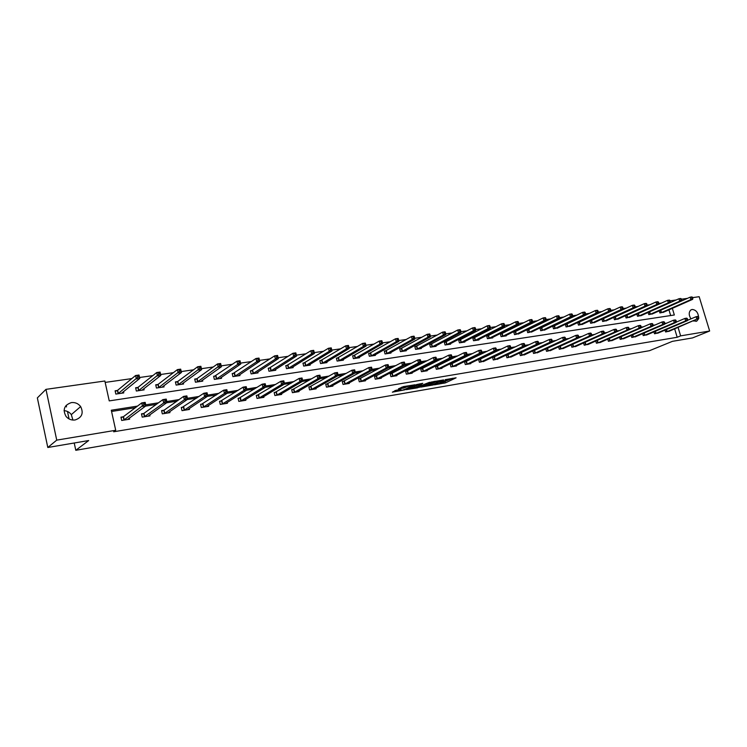 <?xml version="1.0" encoding="UTF-8"?>
<svg xmlns="http://www.w3.org/2000/svg" width="747" height="747" viewBox="0 0 747 747"><rect width="100%" height="100%" fill="white"/><g stroke="black" fill="none" stroke-linecap="round" stroke-linejoin="round"><path stroke-width="1.12" d="M434.399 384.817L445.511 382.856L456.1 377.805L445.119 379.672L447.574 379.952L439.722 382.259L442.597 382.296L441.328 382.94L434.399 384.817M64.046 410.654C67.09 410.878 69.508 412.204 71.31 414.622L72.917 420.066M71.348 402.596C75.195 402.203 78.295 403.529 80.657 406.592C83.804 413.156 81.955 417.62 75.092 419.973C71.497 420.402 68.491 419.244 66.081 416.49C62.431 409.72 64.186 405.098 71.348 402.596M690.956 318.866C688.687 315.131 688.659 312.153 690.863 309.949L692.124 309.454C695.905 309.8 698.081 312.414 698.641 317.307M698.37 318.969L696.932 320.967L693.459 321.023M396.237 390.223L392.343 392.166L404.818 389.841L415.071 384.78L403.501 386.601L398.45 388.823L403.688 388.067L406.891 386.787C410.01 385.657 411.774 385.321 412.195 385.76L405.229 389.224C402.147 390.336 400.392 390.672 399.962 390.242L400.971 389.411L396.237 390.223M692.646 297.623L699.173 296.699L709.65 331.014L692.534 337.924L672.412 341.342L649.545 350.679L75.792 450.301L88.688 440.543L47.799 447.49L56.735 440.132L45.969 389.355L104.851 380.998L109.239 400.896L674.336 314.991L672.337 308.334M709.65 331.014L680.629 335.87L678.099 327.475M137.485 406.116L111.294 410.224L115.71 430.281L113.656 431.785L677.184 337.28L680.629 335.87M115.71 430.281L56.735 440.132M420.673 387.123L433.111 384.985L443.606 379.924L430.944 382.128L420.673 387.123M417.61 387.824L406.321 389.635L416.583 384.565L422.774 383.332L418.834 385.564L422.372 385.097L429.59 382.268L419.086 387.394L417.517 387.478M66.156 405.35L66.492 406.928M67.463 411.476L69.069 418.946M74.224 442.999L75.792 450.301M677.184 337.28L674.672 328.913M591.503 335.898L590.914 335.991M578.841 337.887L578.019 338.017M565.965 339.922L564.909 340.081M552.873 341.977L551.575 342.182M539.567 344.078L538.008 344.32M526.028 346.206L524.207 346.496M512.265 348.373L510.164 348.7M498.249 350.576L495.868 350.95M484 352.827L481.329 353.247M469.49 355.105L466.52 355.572M454.727 357.43L451.44 357.944M439.694 359.793L436.089 360.362M424.399 362.202L420.449 362.827M408.814 364.657L404.519 365.339M392.941 367.16L388.281 367.888M376.768 369.7L371.745 370.493M360.297 372.295L354.89 373.145M343.517 374.938L337.7 375.853M326.411 377.637L320.183 378.617M308.969 380.382L302.311 381.428M291.19 383.174L284.084 384.294M273.057 386.031L265.493 387.226M254.568 388.944L246.519 390.214M235.697 391.914L227.153 393.258M216.453 394.948L207.395 396.368M196.797 398.039L187.208 399.552M176.75 401.195L166.6 402.792M156.272 404.416L145.544 406.107M135.356 407.713L111.564 411.457M669.723 330.996L665.586 331.957L665.026 330.099M658.695 332.779L654.493 333.769L653.924 331.855M647.5 334.591L643.232 335.599L642.653 333.638M636.127 336.439L631.794 337.457L631.206 335.44M624.576 338.307L620.187 339.353L619.58 337.28M612.857 340.202L608.385 341.267L607.769 339.138M600.943 342.135L596.405 343.218L595.77 341.024M588.841 344.096L584.238 345.198L583.584 342.938M572.435 344.46L571.959 344.544M576.544 346.085L571.866 347.215L571.203 344.881L601.438 331.416L603.455 331.098L603.987 331.575L603.184 331.696L603.492 332.742L604.295 332.62L603.987 331.575M559.886 346.487L559.186 346.599M564.05 348.102L559.298 349.26L558.616 346.851M547.131 348.541L546.197 348.69M551.361 350.156L546.524 351.333L545.824 348.858M534.17 350.623L532.994 350.81M538.456 352.248L533.545 353.452L532.826 350.894M520.995 352.743L519.613 352.967L520.351 355.6L525.337 354.367M507.596 354.9L506.195 355.133L506.933 357.776L512.003 356.524M493.982 357.094L492.553 357.327L493.281 359.998L498.445 358.719M480.125 359.326L478.678 359.559L479.406 362.258L484.654 360.95M466.035 361.595L464.559 361.837L465.297 364.555L470.75 363.668L470.629 363.21M451.702 363.901L450.198 364.144L450.936 366.889L456.482 365.983L456.361 365.516M437.116 366.254L435.585 366.497L436.323 369.27L441.972 368.346L441.841 367.86M422.279 368.644L420.72 368.887L421.457 371.689L427.209 370.755L427.079 370.251M407.171 371.072L405.593 371.324L406.331 374.144L412.185 373.201L412.045 372.669M391.802 373.547L390.195 373.808L390.933 376.656L396.89 375.685L396.741 375.143M376.152 376.068L374.508 376.329L375.255 379.205L381.315 378.215L381.166 377.655M360.213 378.636L358.551 378.906L359.288 381.801L365.46 380.802L365.311 380.214M343.984 381.25L342.285 381.521L343.032 384.453L349.316 383.426L349.157 382.809M327.457 383.911L325.729 384.191L326.467 387.142L332.873 386.106L332.714 385.461M310.621 386.619L308.856 386.899L309.594 389.887L316.121 388.832L315.953 388.16M293.459 389.383L291.666 389.673L292.404 392.689L299.052 391.605L298.884 390.905M275.979 392.194L274.149 392.492L274.887 395.536L281.666 394.435L281.488 393.697M258.154 395.07L256.286 395.368L257.024 398.44L263.934 397.32L263.747 396.545M239.992 397.992L238.088 398.3L238.825 401.41L245.866 400.261L245.67 399.449M221.467 400.971L219.525 401.288L220.262 404.426L227.443 403.259L227.237 402.409M202.568 404.015L200.588 404.332L201.326 407.507L208.656 406.312L208.441 405.416M183.304 407.124L181.278 407.442L182.016 410.654L189.486 409.431L189.271 408.478M164.069 410.215L183.594 396.405L186.862 395.891L187.637 399.253L167.888 412.951M163.64 410.29L161.576 410.617L162.314 413.857L169.942 412.615L169.709 411.606M143.573 413.521L141.472 413.857L142.21 417.125L149.988 415.864L149.745 414.79M123.096 416.817L120.949 417.162L121.686 420.468L129.623 419.179L129.371 418.031M661.525 303.086L658.723 303.487M649.993 304.729L647.005 305.159M638.283 306.401L635.099 306.858M626.378 308.1L622.998 308.576M614.286 309.828L610.701 310.332M601.998 311.574L598.207 312.115M589.504 313.357L585.499 313.927M576.805 315.169L572.576 315.766M563.901 317.008L559.438 317.643M550.772 318.876L546.076 319.548M537.42 320.78L532.48 321.49M523.843 322.713L518.651 323.46M510.033 324.684L504.58 325.468M495.98 326.691L490.256 327.503M481.684 328.727L475.68 329.586M467.136 330.8L460.843 331.696M452.318 332.91L445.735 333.853M437.247 335.067L430.356 336.047M421.896 337.252L414.688 338.279M406.256 339.483L398.721 340.557M390.336 341.752L382.464 342.873M374.116 344.059L365.89 345.235M357.589 346.421L349.008 347.644M340.744 348.821L331.789 350.091M323.582 351.267L314.263 352.593M306.083 353.761L296.382 355.142M288.239 356.3L278.145 357.738M270.05 358.896L259.545 360.39M251.487 361.548L240.571 363.098M232.55 364.247L221.196 365.862M213.231 367.001L201.429 368.682M193.51 369.812L181.241 371.558M173.388 372.678L160.624 374.499M152.827 375.61L139.568 377.496M131.836 378.598L105.159 382.408M670.657 315.551L668.938 309.828M664.027 312.003L659.9 312.946L659.265 310.845M652.99 313.637L648.788 314.608L648.153 312.442M637.985 313.703L637.49 313.777M641.776 315.299L637.518 316.289L636.855 314.067M626.546 315.393L625.874 315.486M630.393 316.989L626.07 317.989L625.398 315.71M614.94 317.101L614.071 317.232M618.833 318.698L614.445 319.725L613.754 317.382M603.146 318.838L602.091 318.997M607.087 320.444L602.633 321.49L601.933 319.072M591.176 320.603L589.925 320.79L590.644 323.274L595.163 322.209M579.009 322.396L577.739 322.592L578.458 325.094L583.052 324.002M566.646 324.226L565.358 324.413L566.077 326.943L570.745 325.832M554.087 326.075L552.771 326.271L553.499 328.811L558.242 327.681M541.323 327.952L539.988 328.157L540.716 330.725L545.534 329.567M528.353 329.866L526.999 330.071L527.718 332.658L532.62 331.472M515.169 331.808L513.787 332.013L514.515 334.628L519.492 333.414M501.76 333.788L500.359 333.993L501.088 336.626L506.279 335.861L506.149 335.394M488.127 335.795L486.699 336.01L487.427 338.671L492.712 337.877L492.581 337.401M474.27 337.84L472.814 338.055L473.542 340.735L478.911 339.941L478.78 339.437M460.171 339.922L458.695 340.137L459.424 342.845L464.886 342.033L464.746 341.519M445.828 342.033L444.325 342.257L445.063 344.983L450.609 344.162L450.469 343.629M431.243 344.19L429.712 344.414L430.44 347.168L436.099 346.319L435.949 345.768M416.396 346.375L414.837 346.608L415.575 349.381L421.317 348.522L421.168 347.953M401.288 348.606L399.701 348.84L400.439 351.641L406.293 350.763L406.135 350.175M385.91 350.866L384.294 351.109L385.032 353.938L390.989 353.051L390.83 352.435M370.251 353.182L368.616 353.424L369.345 356.272L375.414 355.376L375.246 354.732M354.311 355.525L352.64 355.777L353.378 358.653L359.559 357.738L359.382 357.066M338.083 357.925L336.383 358.168L337.121 361.081L343.405 360.147L343.228 359.447M321.555 360.362L319.819 360.614L320.556 363.556L326.962 362.594L326.784 361.875M304.711 362.837L302.946 363.098L303.684 366.067L310.21 365.096L310.024 364.34M287.558 365.367L285.756 365.638L286.493 368.635L293.141 367.636L292.945 366.842M270.078 367.944L268.238 368.215L268.976 371.24L275.755 370.232L275.55 369.401M252.253 370.577L250.385 370.848L251.123 373.911L258.032 372.874L257.818 372.006M234.091 373.257L232.186 373.537L232.924 376.619L239.964 375.573L239.75 374.649M215.575 375.984L213.633 376.273L214.361 379.392L221.542 378.318L221.317 377.347M196.685 378.766L194.706 379.056L195.443 382.212L202.764 381.119L202.521 380.102M177.422 381.605L175.405 381.904L176.133 385.088L183.603 383.977L183.36 382.894M157.776 384.509L155.712 384.808L156.44 388.029L164.069 386.89L163.808 385.751M137.719 387.46L135.618 387.768L136.346 391.026L144.124 389.859L143.854 388.655M117.26 390.476L115.113 390.793L115.841 394.08L123.778 392.894L123.488 391.605M47.799 447.49L37.35 397.89L45.969 389.355M670.106 300.826L676.268 299.949M681.469 299.211L687.464 298.361M670.582 302.498L670.292 301.564M666.726 323.124L664.727 323.442M655.212 324.936L653.018 325.281M643.512 326.766L641.131 327.139M631.635 328.633L629.049 329.035M619.552 330.529L616.761 330.968M607.283 332.452L604.276 332.919M594.808 334.404L591.577 334.908M582.128 336.393L578.673 336.934M569.233 338.419L565.544 338.998M556.123 340.473L552.192 341.09M542.798 342.565L538.606 343.218M529.231 344.684L524.786 345.385M515.439 346.851L510.724 347.588M501.405 349.054L496.419 349.829M487.119 351.295L481.843 352.117M472.58 353.574L467.015 354.442M457.79 355.889L451.916 356.814M442.728 358.252L436.537 359.223M427.387 360.661L420.878 361.679M411.765 363.107L404.921 364.181M395.854 365.6L388.664 366.73M379.653 368.14L372.099 369.326M363.135 370.736L355.208 371.978M346.309 373.369L337.999 374.677M329.156 376.058L320.472 377.422M311.667 378.804L302.591 380.223M293.832 381.596L284.355 383.08M275.643 384.453L265.755 386.003M257.099 387.357L246.771 388.982M238.172 390.326L227.396 392.016M218.862 393.352L207.61 395.116M199.141 396.442L187.422 398.282M179.019 399.598L166.796 401.522M158.476 402.82L145.721 404.818M442.317 382.473L452.607 378.271M423.689 385.657L428.591 384.817M431.458 385.2L441.664 380.475L435.286 382.044L428.703 385.265L431.458 385.2M428.498 384.472L434.054 381.418M414.24 387.273L409.412 388.104M419.842 383.827L418.572 384.565M414.669 387.6L414.361 387.768C414.781 388.188 416.518 387.852 419.562 386.759L421.579 385.489L414.669 387.6L414.146 386.927M414.38 386.507L418.647 384.845M401.503 387.291L405.388 386.283M394.93 390.578L399.832 389.738M662.991 312.489L692.665 299.342L690.891 299.603L690.153 297.166L659.853 310.584M691.834 297.409L690.153 297.166L691.927 296.914L692.553 297.306L691.834 297.409L692.133 298.38L692.842 298.277L692.553 297.306M692.133 298.38L690.891 299.603L661.039 312.778M692.842 298.277L692.665 299.342M666.726 331.78L696.83 319.146L668.668 331.463M687.501 320.332L696.083 316.7L697.866 316.42L698.492 316.84L697.782 316.952L698.081 317.933L698.79 317.82L698.492 316.84M698.081 317.933L696.83 319.146L696.083 316.7L697.782 316.952M698.604 318.866L698.79 317.82M651.926 314.132L681.497 300.948L679.695 301.2L678.948 298.744L648.191 312.423M680.648 298.987L678.948 298.744L680.76 298.492L681.367 298.884L680.648 298.987L680.947 299.977L681.666 299.874L681.367 298.884M680.947 299.977L679.695 301.2L649.955 314.431M681.666 299.874L681.497 300.948M640.702 315.813L670.152 302.563L668.322 302.824L667.575 300.35L636.874 314.104M669.275 300.602L667.575 300.35L669.405 300.098L670.012 300.499L669.275 300.602L669.573 301.592L670.311 301.489L670.012 300.499M669.573 301.592L668.322 302.824L638.694 316.112M670.311 301.489L670.152 302.563M655.651 333.582L685.653 320.902L687.455 320.622L657.631 333.255M676.166 322.162L684.906 318.437L686.708 318.157L687.333 318.577L686.605 318.689L686.904 319.679L687.632 319.567L687.333 318.577M686.904 319.679L685.653 320.902L684.906 318.437L686.605 318.689M687.455 320.622L687.632 319.567M644.409 335.403L674.289 322.695L676.128 322.405L646.416 335.086M664.643 324.021L673.542 320.202L675.372 319.921L675.988 320.351L675.251 320.463L675.549 321.462L676.287 321.341L675.988 320.351M675.549 321.462L674.289 322.695L673.542 320.202L675.251 320.463M676.128 322.405L676.287 321.341M629.301 317.512L658.63 304.216L656.762 304.477L656.015 301.984L625.426 315.794M657.724 302.236L656.015 301.984L657.883 301.723L658.471 302.133L657.724 302.236L658.023 303.235L658.77 303.133L658.471 302.133M658.023 303.235L656.762 304.477L627.265 317.811M658.77 303.133L658.63 304.216M617.722 319.24L646.921 305.887L645.025 306.158L644.278 303.646L613.791 317.512M645.996 303.898L644.278 303.646L646.174 303.375L646.753 303.786L645.996 303.898L646.295 304.907L647.051 304.795L646.753 303.786M646.295 304.907L645.025 306.158L615.659 319.548M647.051 304.795L646.921 305.887M605.966 320.986L635.025 307.596L633.101 307.867L632.354 305.327L601.989 319.268M634.072 305.588L632.354 305.327L634.278 305.056L634.838 305.476L634.072 305.588L634.371 306.597L635.137 306.494L634.838 305.476M634.371 306.597L633.101 307.867L603.865 321.303M635.137 306.494L635.025 307.596M632.989 337.261L662.757 324.506L664.615 324.217L635.025 336.934M652.943 325.916L662.001 321.994L663.868 321.705L664.466 322.144L663.719 322.256L664.018 323.264L664.765 323.152L664.466 322.144M664.018 323.264L662.757 324.506L662.001 321.994L663.719 322.256M664.615 324.217L664.765 323.152M621.401 339.157L651.029 326.346L652.925 326.056L623.465 338.811M641.047 327.84L650.282 323.825L652.168 323.526L652.757 323.965L652 324.086L652.299 325.104L653.055 324.982L652.757 323.965M652.299 325.104L651.029 326.346L650.282 323.825L652 324.086M652.925 326.056L653.055 324.982M609.617 341.071L639.115 328.222L641.038 327.924L611.718 340.725M599.794 342.668L638.368 325.673L640.291 325.375L640.861 325.823L640.095 325.944L640.394 326.962L641.159 326.841L640.861 325.823M640.394 326.962L639.115 328.222L638.368 325.673L640.095 325.944M641.038 327.924L641.159 326.841M629.077 328.736L628.965 329.819L627.013 330.127L626.257 327.56L628.208 327.251L628.769 327.709L627.994 327.83L628.292 328.857L629.077 328.736L628.769 327.709M597.656 343.013L627.013 330.127L628.292 328.857M596.806 340.567L626.257 327.56L627.994 327.83M585.508 344.993L614.706 332.06L616.695 331.752L587.674 344.638M583.995 342.752L613.95 329.474L615.939 329.166L616.48 329.623L615.687 329.744L615.995 330.79L616.789 330.66L616.48 329.623M615.995 330.79L614.706 332.06L613.95 329.474L615.687 329.744M616.695 331.752L616.789 330.66M573.164 347L602.203 334.03L604.22 333.713L575.358 346.645M603.492 332.742L602.203 334.03L601.438 331.416L603.184 331.696M604.22 333.713L604.295 332.62M560.614 349.045L589.486 336.029L591.531 335.711L562.846 348.681M558.635 346.925L588.72 333.395L590.774 333.078L591.288 333.554L590.466 333.676L590.774 334.731L591.596 334.609L591.288 333.554M590.774 334.731L589.486 336.029L588.72 333.395L590.466 333.676M591.531 335.711L591.596 334.609M547.859 351.118L576.553 338.064L578.636 337.737L550.137 350.745M545.87 348.989L575.788 335.403L577.87 335.086L578.374 335.562L577.543 335.692L577.851 336.757L578.682 336.626L578.374 335.562M577.851 336.757L576.553 338.064L575.788 335.403L577.543 335.692M578.636 337.737L578.682 336.626M534.899 353.228L563.397 340.137L565.526 339.801L537.214 352.855M532.882 351.09L562.631 337.448L564.76 337.121L565.246 337.607L564.396 337.747L564.704 338.821L565.554 338.69L565.246 337.607M564.704 338.821L563.397 340.137L562.631 337.448L564.396 337.747M565.526 339.801L565.554 338.69M521.723 355.367L550.025 342.238L552.182 341.902L524.077 354.993M519.688 353.219L549.26 339.53L551.417 339.194L551.884 339.689L551.025 339.829L551.333 340.912L552.192 340.781L551.884 339.689M551.333 340.912L550.025 342.238L549.26 339.53L551.025 339.829M552.182 341.902L552.192 340.781M508.333 357.552L536.411 344.386L538.615 344.04L510.724 357.159M506.27 355.385L535.646 341.65L537.849 341.304L538.298 341.809L537.42 341.949L537.728 343.041L538.606 342.901L538.298 341.809M537.728 343.041L536.411 344.386L535.646 341.65L537.42 341.949M538.615 344.04L538.606 342.901M494.71 359.765L522.573 346.561L524.805 346.206L497.138 359.372M492.618 357.589L521.798 343.797L524.039 343.452L524.469 343.965L523.582 344.106L523.89 345.207L524.777 345.067L524.469 343.965M523.89 345.207L522.573 346.561L521.798 343.797L523.582 344.106M524.805 346.206L524.777 345.067M480.863 362.024L508.483 348.774L510.761 348.419L483.328 361.623M478.743 359.83L507.717 345.992L509.986 345.637L510.406 346.16L509.491 346.3L509.799 347.411L510.715 347.271L510.406 346.16M509.799 347.411L508.483 348.774L507.717 345.992L509.491 346.3M510.761 348.419L510.715 347.271M469.321 363.873L496.466 350.67L494.15 351.034L493.375 348.223L495.691 347.859L495.466 349.661L496.4 349.512L496.083 348.391M466.772 364.312L494.15 351.034L495.466 349.661M464.634 362.108L493.375 348.223L495.158 348.532M496.466 350.67L496.4 349.512M452.439 366.646L479.555 353.331L481.908 352.957L454.988 366.226M450.273 364.433L478.78 350.492L481.133 350.128L480.881 351.949L481.824 351.8L481.516 350.66M480.881 351.949L479.555 353.331L478.78 350.492L480.573 350.81M481.908 352.957L481.824 351.8M437.854 369.018L464.699 355.665L467.099 355.283L440.459 368.598M435.669 366.786L463.924 352.799L466.324 352.425L466.679 352.976L465.717 353.126L466.025 354.274L466.987 354.125L466.679 352.976M466.025 354.274L464.699 355.665L463.924 352.799L465.717 353.126M467.099 355.283L466.987 354.125M423.017 371.436L449.573 358.046L452.01 357.664L425.659 371.007M420.804 369.195L448.798 355.152L451.235 354.778L451.571 355.329L450.59 355.488L450.908 356.636L451.879 356.487L451.571 355.329M450.908 356.636L449.573 358.046L448.798 355.152L450.59 355.488M452.01 357.664L451.879 356.487M407.918 373.892L434.166 360.465L436.65 360.073L410.607 373.453M405.677 371.632L433.391 357.552L435.875 357.169L436.183 357.729L435.193 357.888L435.501 359.055L436.5 358.896L436.183 357.729M435.501 359.055L434.166 360.465L433.391 357.552L435.193 357.888M436.65 360.073L436.5 358.896M395.312 375.909L421.009 362.538L418.469 362.939L417.694 359.989L420.225 359.596L420.514 360.175L419.506 360.334L419.814 361.511L420.832 361.352L420.514 360.175M392.539 376.395L418.469 362.939L419.814 361.511M390.27 374.126L417.694 359.989L419.506 360.334M421.009 362.538L420.832 361.352M594.024 322.769L622.933 309.323L620.981 309.603L620.225 307.045L589.99 321.033M621.952 307.297L620.225 307.045L622.186 306.765L622.737 307.194L621.952 307.297L622.251 308.324L623.035 308.212L622.737 307.194M622.251 308.324L620.981 309.603L591.895 323.087M623.035 308.212L622.933 309.323M581.894 324.581L610.644 311.079L608.656 311.359L607.909 308.782L577.804 322.844M609.636 309.043L607.909 308.782L609.897 308.502L610.43 308.931L609.636 309.043L609.935 310.08L610.729 309.968L610.43 308.931M609.935 310.08L608.656 311.359L579.728 324.898M610.729 309.968L610.644 311.079M569.569 326.42L598.16 312.862L596.134 313.152L595.378 310.556L565.432 324.674M597.114 310.817L595.378 310.556L597.404 310.266L597.927 310.705L597.114 310.817L597.423 311.863L598.226 311.742L597.927 310.705M597.423 311.863L596.134 313.152L567.365 326.747M598.226 311.742L598.16 312.862M557.047 328.288L585.461 314.683L583.407 314.973L582.651 312.349L552.845 326.532M584.387 312.62L582.651 312.349L584.705 312.059L585.209 312.507L584.387 312.62L584.696 313.675L585.517 313.553L585.209 312.507M584.696 313.675L583.407 314.973L554.816 328.615M585.517 313.553L585.461 314.683M544.32 330.183L572.547 316.532L570.465 316.831L569.7 314.179L540.062 328.419M571.446 314.45L569.7 314.179L571.791 313.889L572.286 314.338L571.446 314.45L571.754 315.514L572.585 315.393L572.286 314.338M571.754 315.514L570.465 316.831L542.051 330.519M572.585 315.393L572.547 316.532M531.388 332.107L559.419 318.409L557.299 318.708L556.534 316.037L527.074 330.342M558.289 316.317L556.534 316.037L558.663 315.738L559.139 316.196L558.289 316.317L558.597 317.382L559.447 317.26L559.139 316.196M558.597 317.382L557.299 318.708L529.081 332.452M559.447 317.26L559.419 318.409M518.241 334.068L546.066 320.314L543.909 320.622L543.144 317.933L513.861 332.303M544.899 318.213L543.144 317.933L545.31 317.624L545.768 318.091L544.899 318.213L545.207 319.286L546.076 319.165L545.768 318.091M545.207 319.286L543.909 320.622L515.897 334.423M546.076 319.165L546.066 320.314M504.879 336.066L532.49 322.256L530.295 322.573L529.53 319.856L500.434 334.282M531.285 320.136L529.53 319.856L531.724 319.548L532.172 320.015L531.285 320.136L531.593 321.229L532.471 321.098L532.172 320.015M531.593 321.229L530.295 322.573L502.488 336.421M532.471 321.098L532.49 322.256M491.293 338.092L518.67 324.235L516.438 324.553L515.673 321.817L486.783 336.309M517.438 322.106L515.673 321.817L517.904 321.499L518.334 321.976L517.438 322.106L517.746 323.199L518.642 323.068L518.334 321.976M517.746 323.199L516.438 324.553L488.855 338.456M518.642 323.068L518.67 324.235M477.473 340.156L504.617 326.243L502.339 326.57L501.573 323.806L472.898 338.363M503.338 324.095L501.573 323.806L503.851 323.488L503.646 325.206L504.561 325.076L504.253 323.965M503.646 325.206L502.339 326.57L474.999 340.52M504.561 325.076L504.617 326.243M463.411 342.247L490.303 328.297L487.987 328.624L487.221 325.832L458.779 340.455M488.996 326.131L487.221 325.832L489.537 325.505L489.304 327.242L490.228 327.111L489.929 326M489.304 327.242L487.987 328.624L460.899 342.621M490.228 327.111L490.303 328.297M449.115 344.376L475.746 330.379L473.383 330.716L472.618 327.896L444.409 342.574M474.401 328.194L472.618 327.896L474.98 327.56L475.344 328.064L474.401 328.194L474.709 329.324L475.652 329.194L475.344 328.064M474.709 329.324L473.383 330.716L446.557 344.759M475.652 329.194L475.746 330.379M434.577 346.552L460.918 332.499L458.518 332.845L457.752 329.997L429.796 344.74M459.536 330.305L457.752 329.997L460.152 329.66L460.497 330.165L459.536 330.305L459.844 331.435L460.806 331.304L460.497 330.165M459.844 331.435L458.518 332.845L431.971 346.935M460.806 331.304L460.918 332.499M419.777 348.756L445.828 334.656L443.382 335.001L442.616 332.135L414.93 346.944M444.4 332.443L442.616 332.135L445.063 331.789L445.38 332.303L444.4 332.443L444.708 333.592L445.688 333.451L445.38 332.303M444.708 333.592L443.382 335.001L417.125 349.148M445.688 333.451L445.828 334.656M404.715 351.006L430.459 336.85L427.975 337.214L427.2 334.311L399.794 349.185M428.993 334.628L427.2 334.311L429.693 333.965L429.992 334.488L428.993 334.628L429.301 335.786L430.3 335.646L429.992 334.488M429.301 335.786L427.975 337.214L402.017 351.407M430.3 335.646L430.459 336.85M389.383 353.284L414.809 339.091L412.269 339.455L411.504 336.533L384.388 351.463M413.296 336.85L411.504 336.533L414.034 336.169L414.314 336.701L413.296 336.85L413.605 338.017L414.622 337.877L414.314 336.701M413.605 338.017L412.269 339.455L386.638 353.695M414.622 337.877L414.809 339.091M373.78 355.619L398.87 341.37L396.283 341.743L395.508 338.793L368.71 353.789M397.311 339.11L395.508 338.793L398.095 338.428L398.347 338.97L397.311 339.11L397.619 340.296L398.655 340.146L398.347 338.97M397.619 340.296L396.283 341.743L370.988 356.03M398.655 340.146L398.87 341.37M357.897 357.981L382.623 343.695L379.99 344.078L379.215 341.09L352.743 356.151M381.026 341.416L379.215 341.09L381.848 340.716L382.072 341.267L381.026 341.416L381.334 342.612L382.389 342.462L382.072 341.267M381.334 342.612L379.99 344.078L355.049 358.411M382.389 342.462L382.623 343.695M341.715 360.399L366.067 346.066L363.387 346.449L362.612 343.433L336.477 358.56M364.424 343.769L362.612 343.433L365.292 343.06L365.498 343.62L364.424 343.769L364.732 344.974L365.806 344.825L365.498 343.62M364.732 344.974L363.387 346.449L338.821 360.829M365.806 344.825L366.067 346.066M325.244 362.855L349.204 348.475L346.468 348.868L345.693 345.824L319.921 361.016M347.504 346.169L345.693 345.824L348.429 345.441L348.597 346.01L347.504 346.169L347.813 347.383L348.914 347.224L348.597 346.01M347.813 347.383L346.468 348.868L322.293 363.294M348.914 347.224L349.204 348.475M376.89 378.944L402.484 365.451L405.07 365.04L379.681 378.486M374.592 376.656L401.709 362.482L404.295 362.08L404.557 362.659L403.52 362.818L403.838 364.013L404.865 363.845L404.557 362.659M403.838 364.013L402.484 365.451L401.709 362.482L403.52 362.818M405.07 365.04L404.865 363.845M360.96 381.53L386.199 368.01L388.832 367.599L363.798 381.073M358.635 379.233L385.424 365.012L388.048 364.601L388.291 365.199L387.235 365.358L387.553 366.562L388.599 366.394L388.291 365.199M387.553 366.562L386.199 368.01L385.424 365.012L387.235 365.358M388.832 367.599L388.599 366.394M344.731 384.173L369.597 370.624L372.286 370.204L347.626 383.706M342.378 381.866L368.822 367.589L371.502 367.179L371.717 367.776L370.643 367.944L370.951 369.158L372.025 368.99L371.717 367.776M370.951 369.158L369.597 370.624L368.822 367.589L370.643 367.944M372.286 370.204L372.025 368.99M328.204 386.862L352.687 373.285L355.413 372.856L331.145 386.386M325.813 384.546L351.902 370.223L354.638 369.802L354.825 370.409L353.733 370.587L354.041 371.81L355.133 371.632L354.825 370.409M354.041 371.81L352.687 373.285L351.902 370.223L353.733 370.587M355.413 372.856L355.133 371.632M308.455 365.358L332.004 350.941L329.222 351.333L328.447 348.261L303.049 363.518M330.258 348.606L328.447 348.261L331.229 347.869L332.004 350.941L331.379 348.447L330.258 348.606L330.566 349.839L331.687 349.68M330.566 349.839L329.222 351.333L305.448 365.806M331.379 348.447L331.229 347.869M291.358 367.907L314.478 353.443L311.63 353.854L310.855 350.754L285.868 366.058M312.676 351.099L310.855 350.754L313.703 350.352L314.478 353.443L313.815 350.941L312.676 351.099L312.984 352.341L314.123 352.173M312.984 352.341L311.63 353.854L288.295 368.364M313.815 350.941L313.703 350.352M273.934 370.503L296.596 356.002L293.702 356.422L292.927 353.284L268.35 368.654M294.748 353.639L292.927 353.284L295.821 352.873L296.596 356.002L295.905 353.471L294.748 353.639L295.056 354.89L296.214 354.722M295.056 354.89L293.702 356.422L270.816 370.97M295.905 353.471L295.821 352.873M256.174 373.155L278.36 358.607L275.41 359.036L274.635 355.871L250.497 371.306M276.455 356.226L274.635 355.871L277.585 355.451L278.36 358.607L277.641 356.058L276.455 356.226L276.763 357.496L277.949 357.327M276.763 357.496L275.41 359.036L252.99 373.631M277.641 356.058L277.585 355.451M238.069 375.853L259.76 361.268L256.744 361.707L255.969 358.504L232.298 374.004M257.799 358.868L255.969 358.504L258.985 358.074L259.76 361.268L259.004 358.7L257.799 358.868L258.107 360.147L259.312 359.979M258.107 360.147L256.744 361.707L234.829 376.339M259.004 358.7L258.985 358.074M219.618 378.608L240.777 363.985L237.705 364.424L236.93 361.193L213.745 376.749M238.76 361.567L236.93 361.193L240.011 360.754L240.777 363.985L239.992 361.389L238.76 361.567L239.068 362.855L240.301 362.687M239.068 362.855L237.705 364.424L216.313 379.102M239.992 361.389L240.011 360.754M200.794 381.409L221.411 366.758L218.273 367.207L217.498 363.938L197.087 378.57L194.827 379.56M219.329 364.321L217.498 363.938L220.636 363.5L221.411 366.758L220.589 364.134L219.329 364.321L219.637 365.628L220.897 365.442M219.637 365.628L197.423 381.913M220.589 364.134L220.636 363.5M181.596 384.275L201.643 369.588L198.431 370.045L197.666 366.74L177.823 381.409L175.526 382.427M199.496 367.122L197.666 366.74L200.868 366.291L201.643 369.588L200.775 366.945L199.496 367.122L199.804 368.448L201.083 368.262M199.804 368.448L178.16 384.789M200.775 366.945L200.868 366.291M308.95 387.273L334.656 372.902L337.448 372.473L338.223 375.564L314.366 389.112M337.915 374.331L338.223 375.564L335.44 376.002L334.656 372.902L336.486 373.267L336.794 374.508L337.915 374.331L337.597 373.098L336.486 373.267M311.359 389.607L335.44 376.002L336.794 374.508M337.448 372.473L337.597 373.098M291.76 390.046L317.073 375.638L319.912 375.199L320.696 378.318L297.269 391.895M320.351 377.086L320.696 378.318L317.848 378.766L317.073 375.638L318.904 376.012L319.212 377.263L320.351 377.086L320.043 375.834L318.904 376.012M294.206 392.399L317.848 378.766L319.212 377.263M319.912 375.199L320.043 375.834M274.242 392.885L299.136 378.43L302.031 377.982L302.815 381.129L279.836 394.733M302.442 379.887L302.815 381.129L299.921 381.586L299.136 378.43L300.966 378.804L301.284 380.074L302.442 379.887L302.133 378.626L300.966 378.804M276.717 395.238L299.921 381.586L301.284 380.074M302.031 377.982L302.133 378.626M256.389 395.77L280.844 381.278L283.795 380.821L284.579 383.995L262.076 397.619M284.177 382.753L284.579 383.995L281.619 384.462L280.844 381.278L282.683 381.661L282.992 382.931L284.177 382.753L283.86 381.474L282.683 381.661M258.901 398.142L281.619 384.462L282.992 382.931M283.795 380.821L283.86 381.474M238.181 398.711L262.178 384.182L265.194 383.706L265.979 386.927L243.97 400.569M265.54 385.667L265.979 386.927L262.963 387.404L262.178 384.182L264.018 384.565L264.326 385.854L265.54 385.667L265.222 384.378L264.018 384.565M240.73 401.092L262.963 387.404L264.326 385.854M265.194 383.706L265.222 384.378M219.618 401.718L243.13 387.142L246.211 386.666L246.996 389.915L225.51 403.576M246.519 388.645L246.996 389.915L243.914 390.401L243.13 387.142L244.979 387.534L245.287 388.842L246.519 388.645L246.211 387.348L244.979 387.534M222.204 404.108L243.914 390.401L245.287 388.842M246.211 386.666L246.211 387.348M200.691 404.781L223.698 390.167L226.836 389.673L227.62 392.959L206.686 406.639M227.107 391.689L227.62 392.959L224.474 393.454L223.698 390.167L225.538 390.569L225.846 391.886L227.107 391.689L226.799 390.373L225.538 390.569M203.315 407.19L224.474 393.454L225.846 391.886M226.836 389.673L226.799 390.373M181.381 407.899L203.856 393.249L207.059 392.754L207.834 396.069L187.478 409.758M207.292 394.789L207.834 396.069L204.631 396.573L203.856 393.249L205.696 393.66L206.004 394.995L207.292 394.789L206.984 393.454L205.696 393.66M184.042 410.318L204.631 396.573L206.004 394.995M207.059 392.754L206.984 393.454M162.015 387.198L181.456 372.473L178.178 372.94L177.412 369.606L158.159 384.313L155.834 385.34M179.243 369.998L177.412 369.606L180.681 369.139L181.456 372.473L180.55 369.812L179.243 369.998L179.551 371.334L180.858 371.147M179.551 371.334L158.504 387.721M180.55 369.812L180.681 369.139M187.058 397.955L187.637 399.253L184.369 399.766L183.594 396.405L185.433 396.816L185.742 398.16L187.058 397.955L186.75 396.61L185.433 396.816M164.377 413.521L184.369 399.766L185.742 398.16M164.032 410.103L164.77 413.343L164.041 410.094M161.688 411.093L163.78 410.224L164.517 413.464M186.862 395.891L186.75 396.61M142.033 390.177L160.838 375.424L157.496 375.9L156.721 372.529L138.102 387.273L135.739 388.328M158.56 372.921L156.721 372.529L160.073 372.053L160.838 375.424L159.895 372.734L158.56 372.921L158.868 374.275L160.203 374.079M158.868 374.275L138.456 390.709M159.895 372.734L160.073 372.053M141.585 414.342L143.975 413.324L162.893 399.617L166.245 399.094L167.02 402.493L147.99 416.191M166.394 401.195L167.02 402.493L163.668 403.016L162.893 399.617L164.742 400.047L165.05 401.4L166.394 401.195L166.086 399.832L164.742 400.047M144.311 416.789L163.668 403.016L165.05 401.4M143.956 413.334L144.694 416.611L143.975 413.324M166.245 399.094L166.086 399.832M121.64 393.211L139.782 378.43L136.365 378.925L135.599 375.508L117.624 390.298L115.234 391.372M137.429 375.918L135.599 375.508L139.017 375.031L139.782 378.43L138.802 375.722L137.429 375.918L137.737 377.282L139.11 377.086M137.737 377.282L117.989 393.762M138.802 375.722L139.017 375.031M121.061 417.666L123.488 416.621L141.753 402.904L145.17 402.372L145.945 405.808L127.494 419.525M145.282 404.5L145.945 405.808L142.528 406.349L141.753 402.904L143.601 403.343L143.91 404.715L145.282 404.5L144.974 403.128L143.601 403.343M123.834 420.122L143.91 404.715M145.17 402.372L144.974 403.128M445.221 381.792L445.511 382.856M443.774 382.221L444.054 383.286M435.071 381.25L435.286 382.044M428.806 383.967L429.095 385.041M418.665 384.406L418.946 385.499M418.217 384.92L418.507 386.012M416.733 385.359L417.022 386.442M400.112 389.56L400.252 390.074M406.704 386.059L406.891 386.787M404.893 386.526L405.182 387.628M403.399 386.965L403.688 388.067M660.778 310.238L661.487 312.61M660.469 310.36L661.179 312.732M666.866 331.724L666.231 329.595M667.174 331.612L666.529 329.464M649.685 311.873L650.394 314.263M649.386 311.994L650.095 314.384M638.424 313.535L639.143 315.934M638.125 313.656L638.834 316.056M655.791 333.526L655.147 331.341M656.099 333.414L655.446 331.21M644.549 335.356L643.886 333.106M644.857 335.244L644.185 332.975M626.994 315.215L627.704 317.643M626.696 315.337L627.405 317.764M615.388 316.924L616.098 319.371M615.08 317.055L615.799 319.492M603.595 318.67L604.314 321.126M603.296 318.792L604.006 321.247M633.139 337.214L632.457 334.899M633.437 337.102L632.756 334.768M621.541 339.101L620.841 336.72M621.84 338.989L621.14 336.589M609.767 341.015L609.048 338.568M610.066 340.903L609.347 338.438M597.805 342.966L597.077 340.464M598.104 342.845L597.385 340.352M585.648 344.946L584.929 342.425M585.956 344.825L585.228 342.303M573.304 346.953L572.576 344.414M573.603 346.832L572.884 344.292M560.754 348.989L560.026 346.431M561.062 348.877L560.334 346.309M548.009 351.071L547.28 348.485M548.307 350.95L547.579 348.363M535.048 353.172L534.32 350.576M535.347 353.051L534.619 350.455M521.873 355.32L521.135 352.696M522.172 355.198L521.434 352.575M508.474 357.496L507.745 354.853M508.772 357.374L508.044 354.732M494.85 359.718L494.122 357.047M495.149 359.596L494.421 356.926M481.003 361.968L480.265 359.27M481.301 361.847L480.564 359.148M466.912 364.265L466.175 361.539M467.211 364.134L466.473 361.417M452.579 366.59L451.842 363.854M452.878 366.469L452.14 363.724M437.994 368.962L437.256 366.198M438.293 368.841L437.555 366.077M423.157 371.38L422.419 368.588M423.456 371.259L422.718 368.467M408.058 373.836L407.32 371.016M408.348 373.715L407.61 370.895M392.689 376.339L391.942 373.491M392.978 376.217L392.231 373.369M591.615 320.435L592.334 322.919M591.316 320.556L592.035 323.04M579.448 322.228L580.176 324.73M579.149 322.349L579.868 324.852M567.094 324.049L567.813 326.57M566.786 324.17L567.515 326.691M554.535 325.897L555.254 328.447M554.227 326.019L554.956 328.568M541.771 327.774L542.49 330.342M541.472 327.905L542.191 330.473M528.792 329.688L529.52 332.275M528.493 329.819L529.221 332.406M515.607 331.631L516.336 334.245M515.309 331.761L516.037 334.367M502.199 333.61L502.927 336.243M501.9 333.732L502.628 336.365M488.566 335.618L489.294 338.27M488.277 335.748L489.005 338.4M474.709 337.663L475.437 340.343M474.41 337.784L475.139 340.464M460.61 339.736L461.338 342.443M460.311 339.866L461.048 342.565M446.267 341.855L446.995 344.582M445.968 341.977L446.706 344.703M431.673 344.003L432.41 346.757M431.383 344.134L432.111 346.879M416.826 346.188L417.564 348.97M416.537 346.319L417.274 349.092M401.718 348.419L402.446 351.221M401.428 348.55L402.166 351.351M386.339 350.679L387.077 353.508M386.05 350.81L386.787 353.639M370.68 352.986L371.418 355.843M370.4 353.126L371.128 355.974M354.741 355.339L355.479 358.224M354.461 355.469L355.189 358.355M338.512 357.729L339.241 360.642M338.223 357.86L338.961 360.773M321.976 360.166L322.713 363.107M321.696 360.297L322.433 363.238M377.039 378.888L376.292 376.012M377.319 378.757L376.581 375.89M361.1 381.474L360.362 378.58M361.389 381.353L360.642 378.449M344.871 384.117L344.134 381.194M345.161 383.995L344.414 381.063M328.344 386.806L327.606 383.855M328.624 386.685L327.886 383.725M305.131 362.65L305.868 365.61M304.86 362.781L305.588 365.75M287.978 365.18L288.715 368.168M287.698 365.311L288.435 368.308M270.489 367.757L271.226 370.773M270.218 367.888L270.956 370.914M252.673 370.381L253.401 373.435M252.402 370.521L253.13 373.565M234.502 373.061L235.24 376.143M234.231 373.192L234.969 376.283M215.976 375.788L216.714 378.906M215.715 375.928L216.453 379.037M197.087 378.57L197.824 381.717M196.825 378.71L197.563 381.857M177.823 381.409L178.561 384.593M177.562 381.549L178.3 384.724M311.508 389.551L310.761 386.563M311.788 389.42L311.041 386.432M294.346 392.343L293.608 389.327M294.626 392.212L293.888 389.196M276.866 395.182L276.119 392.138M277.137 395.06L276.399 392.016M259.041 398.086L258.303 395.014M259.312 397.955L258.574 394.883M240.87 401.036L240.132 397.936M241.141 400.915L240.403 397.806M222.345 404.052L221.607 400.915M222.615 403.922L221.878 400.784M203.455 407.124L202.717 403.959M203.716 407.003L202.979 403.828M184.182 410.262L183.445 407.059M184.444 410.131L183.706 406.928M158.168 384.303L158.896 387.525L158.159 384.313M157.916 384.444L158.644 387.656M138.83 390.522L138.102 387.273L138.839 390.513M137.859 387.404L138.587 390.653M144.451 416.733L143.713 413.455M117.643 390.279L118.371 393.566L117.624 390.298M117.4 390.42L118.129 393.697M123.974 420.057L123.236 416.751M124.226 419.926L123.488 416.621M80.657 406.592L71.31 414.622M696.932 320.967L695.924 321.387M428.423 384.182L428.703 385.265M418.544 384.472L418.834 385.564M414.081 386.685L414.361 387.768M399.804 389.617L399.962 390.242M124.198 419.945L123.46 416.639"/></g></svg>
